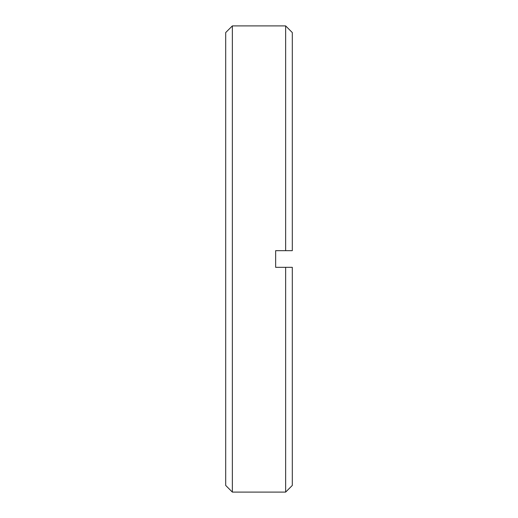 <?xml version="1.0" encoding="UTF-8"?>
<svg xmlns="http://www.w3.org/2000/svg" width="518" height="518" viewBox="0 0 518 518"><rect width="100%" height="100%" fill="white"/><g stroke="black" fill="none" stroke-linecap="round" stroke-linejoin="round"><path stroke-width="0.78" d="M225.699 485.437L225.699 32.563L232.362 25.9L232.362 492.1L225.699 485.437M285.638 267.327L292.301 267.327L292.301 485.437L285.638 492.1L285.638 267.327L275.647 267.327L275.647 250.673L285.638 250.673L285.638 25.9L232.362 25.9M285.638 25.9L292.301 32.563L292.301 250.673L285.638 250.673M285.638 492.1L232.362 492.1"/></g></svg>
